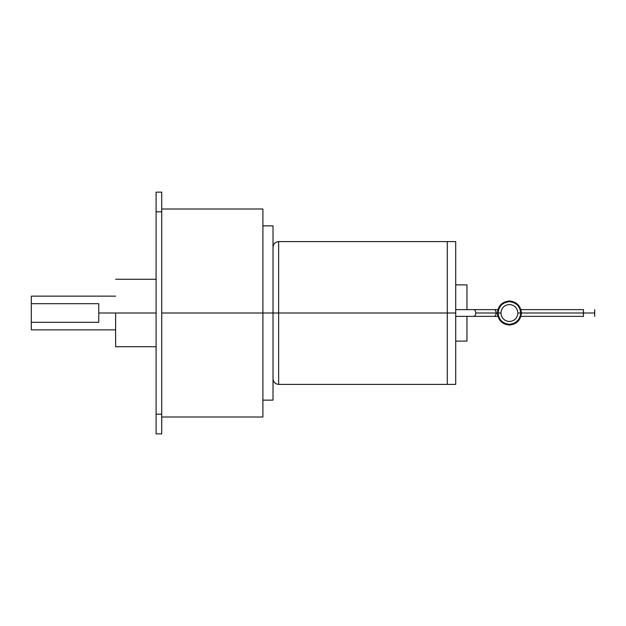 <?xml version="1.0" encoding="UTF-8"?>
<svg xmlns="http://www.w3.org/2000/svg" width="626" height="626" viewBox="0 0 626 626"><rect width="100%" height="100%" fill="white"/><g stroke="black" fill="none" stroke-linecap="round" stroke-linejoin="round"><path stroke-width="0.94" d="M455.712 309.627L473.89 309.627C475.017 309.839 475.635 310.965 475.76 313C475.635 310.965 475.017 309.839 473.89 309.627L494.258 309.627C495.385 309.839 496.011 310.965 496.128 313L497.365 313L496.128 313C496.011 310.965 495.385 309.839 494.258 309.627L497.85 309.627M521.435 313L583.455 313L583.455 309.627L583.455 313L594.7 313L520.707 313C519.987 319.816 516.215 323.587 509.4 324.307C502.584 323.587 498.812 319.816 498.093 313L497.373 313C498.132 320.254 502.146 324.268 509.4 325.027C516.653 324.268 520.66 320.254 521.427 313C520.668 305.746 516.653 301.732 509.4 300.965C502.146 301.732 498.132 305.746 497.365 313L497.373 313C498.132 305.746 502.146 301.732 509.4 300.973C516.653 301.732 520.66 305.746 521.427 313L521.427 313C520.66 320.254 516.653 324.268 509.4 325.027C502.146 324.268 498.132 320.254 497.373 313C498.132 320.254 502.146 324.268 509.4 325.035C516.653 324.268 520.668 320.254 521.435 313C520.668 320.254 516.653 324.268 509.4 325.035C502.146 324.268 498.132 320.254 497.365 313L497.365 313C498.132 305.746 502.146 301.732 509.4 300.965C516.653 301.732 520.668 305.746 521.435 313L521.435 313C520.66 305.746 516.653 301.732 509.4 300.973C502.146 301.732 498.132 305.746 497.373 313L500.902 313C501.442 307.875 504.274 305.042 509.4 304.502C514.525 305.042 517.358 307.875 517.898 313L520.707 313C519.987 306.184 516.215 302.413 509.4 301.693C502.584 302.413 498.812 306.184 498.093 313C498.812 319.816 502.584 323.587 509.4 324.307C516.215 323.587 519.987 319.816 520.707 313L517.898 313C517.358 307.875 514.525 305.042 509.4 304.502C504.274 305.042 501.442 307.875 500.902 313C501.442 318.125 504.274 320.958 509.4 321.498C514.525 320.958 517.358 318.125 517.898 313C517.358 318.125 514.525 320.958 509.4 321.498C504.274 320.958 501.442 318.125 500.902 313L498.093 313C498.812 306.184 502.584 302.413 509.4 301.693C516.215 302.413 519.987 306.184 520.707 313L521.427 313M475.76 313L496.128 313L475.76 313C475.635 315.034 475.017 316.161 473.89 316.373C475.017 316.161 475.635 315.034 475.76 313M594.7 316.373L594.7 309.627L594.7 316.373M115.622 313L156.093 313L98.759 313L98.759 322.32L31.3 322.32L31.3 329.143L31.3 303.68L98.759 303.68L98.759 313L98.759 303.68L31.3 303.68L31.3 296.857L31.3 322.32L98.759 322.32L98.759 313L115.622 313L115.622 346.726L115.622 313M161.719 313L262.904 313L262.904 209.006L262.904 313L273.022 313L161.719 313M273.022 400.131L273.022 313L278.64 313L278.64 241.605L278.64 313L447.285 313L447.285 241.605L447.285 313L447.285 241.605L447.285 313L455.712 313L455.712 241.605L455.712 384.395L455.712 313L447.285 313L447.285 384.395L447.285 241.605L447.285 384.395L447.285 313L278.64 313L278.64 384.395L278.64 313L273.022 313L273.022 400.131L262.904 400.131M466.957 309.627L466.957 284.893L466.957 309.627M466.957 316.373L466.957 341.107L466.957 316.373M273.022 225.869L273.022 313L273.022 225.869L262.904 225.869M262.904 416.994L262.904 313L262.904 416.994L161.719 416.994M161.719 433.857L161.719 414.185L156.093 414.185L156.093 433.857L161.719 433.857L156.093 433.857L156.093 211.815L161.719 211.815L161.719 192.143L156.093 192.143L156.093 211.815L161.719 211.815L161.719 414.185L161.719 192.143L156.093 192.143L156.093 414.185L161.719 414.185L161.719 433.857M497.85 316.373L494.258 316.373C495.385 316.161 496.011 315.034 496.128 313C496.011 315.034 495.385 316.161 494.258 316.373L455.712 316.373M583.455 316.373L583.455 313L583.455 316.373L520.949 316.373M520.949 309.627L583.455 309.627M156.093 279.274L115.622 279.274M31.3 329.863L115.622 329.863M161.719 209.006L262.904 209.006M455.712 241.605L278.64 241.605C275.237 241.957 273.366 243.827 273.022 247.231M466.957 284.893L455.712 284.893M455.712 341.107L466.957 341.107M273.022 378.769C273.366 382.173 275.237 384.043 278.64 384.395L455.712 384.395M115.622 296.137L31.3 296.137M115.622 346.726L156.093 346.726"/></g></svg>
